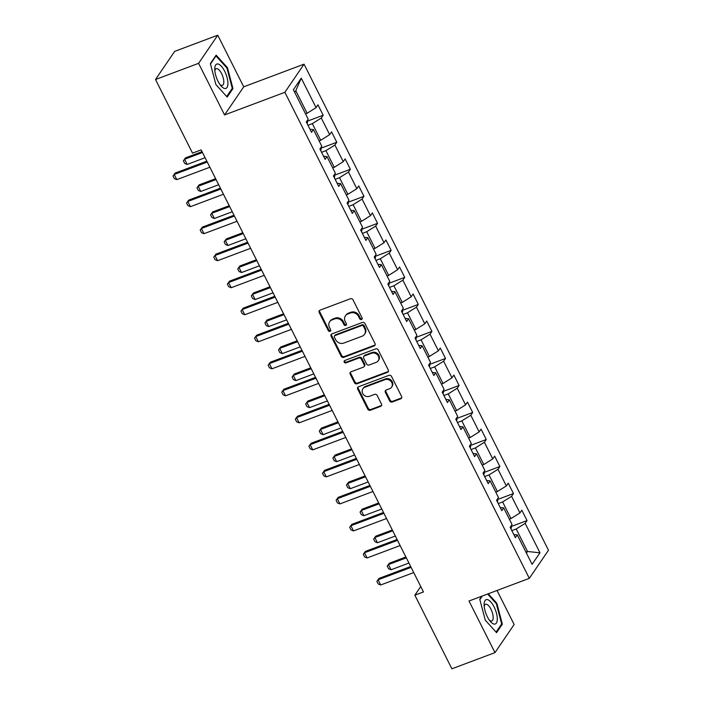 <?xml version="1.0" encoding="UTF-8"?>
<svg xmlns="http://www.w3.org/2000/svg" width="704" height="704" viewBox="0 0 704 704"><rect width="100%" height="100%" fill="white"/><g stroke="black" fill="none" stroke-linecap="round" stroke-linejoin="round"><path stroke-width="1.06" d="M361.495 319.502A1.373 1.223 -145.7 0 0 362.076 317.865L352.994 299.798A1.962 1.742 -145.7 0 0 350.451 298.734L320.003 310.174A1.962 1.742 -145.7 0 0 319.167 312.506L328.249 330.572A1.373 1.223 -145.7 0 0 330.572 330.898A1.373 1.223 -145.7 0 0 330.616 329.683L329.446 327.342A6.283 5.579 -145.7 0 1 329.666 321.772A6.283 5.579 -145.7 0 1 332.121 319.871L334.655 318.921A6.283 5.579 -145.7 0 1 342.804 322.326L343.983 324.667A1.373 1.223 -145.7 0 0 346.298 324.993A1.373 1.223 -145.7 0 0 346.35 323.77L345.171 321.438A6.283 5.579 -145.7 0 1 345.4 315.867A6.283 5.579 -145.7 0 1 347.846 313.966L350.39 313.007A6.283 5.579 -145.7 0 1 358.538 316.422L359.709 318.754A1.373 1.223 -145.7 0 0 361.495 319.502M345.4 315.867L345.919 315.11A6.283 5.579 -145.7 0 1 348.366 313.201L350.909 312.25A6.283 5.579 -145.7 0 1 359.058 315.656L360.228 317.997A1.373 1.223 -145.7 0 0 362.208 318.648M319.554 310.42A1.962 1.742 -145.7 0 0 319.678 311.749L328.768 329.806A1.373 1.223 -145.7 0 0 330.748 330.458M329.666 321.772L330.185 321.015A6.283 5.579 -145.7 0 1 332.64 319.106L335.174 318.155A6.283 5.579 -145.7 0 1 343.323 321.561L344.502 323.902A1.373 1.223 -145.7 0 0 346.474 324.553M389.682 400.937A1.962 1.742 -145.7 0 0 392.234 402.002L400.77 398.798A1.962 1.742 -145.7 0 0 401.606 396.458L391.521 376.402A1.962 1.742 -145.7 0 0 388.969 375.338L358.521 386.769A1.962 1.742 -145.7 0 0 357.685 389.101L367.778 409.165A1.962 1.742 -145.7 0 0 370.322 410.23L380.644 406.358A1.962 1.742 -145.7 0 0 381.48 404.017L377.159 395.437A1.962 1.742 -145.7 0 0 374.616 394.372L369.494 396.29A5.254 4.664 -145.7 0 1 363.493 394.627A5.254 4.664 -145.7 0 1 362.877 388.784A5.254 4.664 -145.7 0 1 364.918 387.191L384.965 379.667A5.254 4.664 -145.7 0 1 390.975 381.33A5.254 4.664 -145.7 0 1 391.591 387.174A5.254 4.664 -145.7 0 1 389.541 388.766L386.206 390.016A1.962 1.742 -145.7 0 0 385.361 392.357L389.682 400.937L390.201 400.18A1.962 1.742 -145.7 0 0 392.753 401.245L401.289 398.033A1.962 1.742 -145.7 0 0 401.738 397.786M469.005 601.005L494.974 652.626L451.889 668.8L414.858 595.179L423.474 591.95L201.15 149.89L192.526 153.129L155.505 79.508L198.59 63.334L224.55 114.946L284.865 92.303L529.32 578.354L469.005 601.005M374.176 345.919A1.962 1.742 -145.7 0 0 375.012 343.587L364.927 323.523A1.962 1.742 -145.7 0 0 362.375 322.458L331.927 333.89A1.962 1.742 -145.7 0 0 331.091 336.222L341.185 356.286A1.962 1.742 -145.7 0 0 343.728 357.35L374.176 345.919L374.695 345.162A1.962 1.742 -145.7 0 0 375.144 344.907M378.224 349.958L388.309 370.022A1.962 1.742 -145.7 0 1 387.473 372.354L357.025 383.794A1.962 1.742 -145.7 0 1 354.482 382.73L350.161 374.141A1.962 1.742 -145.7 0 1 350.997 371.8L363.343 367.171A1.962 1.742 -145.7 0 0 364.179 364.83L361.319 359.137A1.962 1.742 -145.7 0 0 358.776 358.072L345.919 362.894A1.373 1.223 -145.7 0 1 344.722 360.518L375.672 348.894A1.962 1.742 -145.7 0 1 378.224 349.958M284.865 92.303L304.04 64.17L548.495 550.229L529.32 578.354M511.377 526.46L527.05 520.573L521.822 510.18L519.939 512.952L511.57 496.329L513.462 493.548L508.235 483.155L506.343 485.936L497.983 469.304L499.875 466.532L494.648 456.139L492.756 458.911L484.387 442.279L486.279 439.507L481.052 429.114L479.16 431.886L470.8 415.263L472.692 412.482L467.465 402.09L465.573 404.87L457.204 388.238L459.096 385.466L453.869 375.074L451.977 377.846L443.617 361.214L445.509 358.442L440.282 348.049L438.39 350.821L430.03 334.189L431.922 331.417L426.694 321.024L424.802 323.796L416.434 307.173L418.326 304.392L413.098 293.999L411.206 296.78L402.846 280.148L404.738 277.376L399.511 266.983L397.619 269.755L389.25 253.123L391.142 250.351L385.915 239.958L384.023 242.73L375.663 226.107L377.555 223.326L372.328 212.934L370.436 215.714L362.076 199.082L363.968 196.31L358.741 185.918L356.849 188.69L348.48 172.058L350.372 169.286L345.145 158.893L343.253 161.665L334.893 145.033L336.785 142.261L331.558 131.868L329.666 134.64L321.297 118.017L323.189 115.236L317.962 104.843L316.07 107.624L301.259 78.17L293.383 89.734L308.194 119.178L306.302 121.95L311.529 132.343L313.421 129.571L309.971 129.246M527.05 520.573L525.166 523.345L539.977 552.798L532.092 564.353L517.282 534.908L515.39 537.68L510.162 527.287L512.054 524.515L503.694 507.883L501.802 510.655L496.575 500.262L498.467 497.49L490.107 480.858L488.215 483.639L482.988 473.238L484.88 470.466L476.511 453.834L474.619 456.614L469.392 446.222L471.284 443.441L462.924 426.818L461.032 429.59L455.805 419.197L457.697 416.425L449.328 399.793L447.436 402.565L442.209 392.172L444.101 389.4L435.741 372.768L433.849 375.549L428.622 365.156L430.514 362.375L422.154 345.752L420.262 348.524L415.034 338.131L416.926 335.359L408.558 318.727L406.666 321.499L401.438 311.106L403.33 308.334L394.97 291.702L393.078 294.483L387.851 284.09L389.743 281.31L381.374 264.686L379.482 267.458L374.255 257.066L376.147 254.285L367.787 237.662L365.895 240.434L360.668 230.041L362.56 227.269L354.2 210.637L352.308 213.409L347.081 203.016L348.973 200.244L340.604 183.612L338.712 186.393L333.485 176L335.377 173.219L327.017 156.596L325.125 159.368L319.898 148.975L321.79 146.203L313.421 129.571M498.247 503.589L502.603 501.952L510.972 518.584L509.379 519.182M510.972 518.584L519.939 512.952M502.603 501.952L511.57 496.329M503.694 507.883L500.245 507.558M484.66 476.573L489.016 474.936L497.376 491.559L495.783 492.158M497.376 491.559L506.343 485.936M489.016 474.936L497.983 469.304M490.107 480.858L486.658 480.533M471.064 449.548L475.42 447.911L483.789 464.543L482.196 465.142M483.789 464.543L492.756 458.911M475.42 447.911L484.387 442.279M476.511 453.834L473.062 453.517M457.477 422.523L461.833 420.886L470.193 437.518L468.609 438.117M470.193 437.518L479.16 431.886M461.833 420.886L470.8 415.263M462.924 426.818L459.474 426.492M443.89 395.498L448.246 393.87L456.606 410.494L455.013 411.092M456.606 410.494L465.573 404.87M448.246 393.87L457.204 388.238M449.328 399.793L445.878 399.467M430.294 368.482L434.65 366.846L443.018 383.478L441.426 384.067M443.018 383.478L451.977 377.846M434.65 366.846L443.617 361.214M435.741 372.768L432.291 372.451M416.706 341.458L421.062 339.821L429.422 356.453L427.83 357.051M429.422 356.453L438.39 350.821M421.062 339.821L430.03 334.189M422.154 345.752L418.695 345.426M403.11 314.433L407.466 312.796L415.835 329.428L414.242 330.026M415.835 329.428L424.802 323.796M407.466 312.796L416.434 307.173M408.558 318.727L405.108 318.402M389.523 287.417L393.879 285.78L402.239 302.403L400.655 303.002M402.239 302.403L411.206 296.78M393.879 285.78L402.846 280.148M394.97 291.702L391.521 291.377M375.936 260.392L380.292 258.755L388.652 275.387L387.059 275.986M388.652 275.387L397.619 269.755M380.292 258.755L389.25 253.123M381.374 264.686L377.925 264.361M362.34 233.367L366.696 231.73L375.065 248.362L373.472 248.961M375.065 248.362L384.023 242.73M366.696 231.73L375.663 226.107M367.787 237.662L364.338 237.336M348.753 206.351L353.109 204.714L361.469 221.338L359.876 221.936M361.469 221.338L370.436 215.714M353.109 204.714L362.076 199.082M354.2 210.637L350.742 210.311M335.157 179.326L339.513 177.69L347.882 194.322L346.289 194.911M347.882 194.322L356.849 188.69M339.513 177.69L348.48 172.058M340.604 183.612L337.154 183.295M321.57 152.302L325.926 150.665L334.286 167.297L332.702 167.895M334.286 167.297L343.253 161.665M325.926 150.665L334.893 145.033M327.017 156.596L323.567 156.27M307.982 125.277L312.338 123.64L320.698 140.272L319.106 140.87M320.698 140.272L329.666 134.64M312.338 123.64L321.297 118.017M301.259 78.17L295.786 90.737L307.111 113.247L305.518 113.846M307.111 113.247L316.07 107.624M224.55 114.946L243.725 86.821L217.756 35.2L198.59 63.334M217.756 35.2L174.68 51.374L155.505 79.508M494.974 652.626L514.14 624.492L497.033 590.48M243.725 86.821L304.04 64.17M420.754 586.538L414.858 595.179M295.786 90.737L294.694 92.33M525.932 552.094L527.525 551.496L516.199 528.977L511.843 530.614M526.434 553.098L527.525 551.496L539.977 552.798M516.199 528.977L525.166 523.345M517.282 534.908L513.832 534.582M307.516 121.123L323.189 115.236M321.112 148.148L336.785 142.261M334.699 175.173L350.372 169.286M348.295 202.189L363.968 196.31M361.882 229.214L377.555 223.326M375.47 256.238L391.142 250.351M389.066 283.254L404.738 277.376M402.653 310.279L418.326 304.392M416.249 337.304L431.922 331.417M429.836 364.329L445.509 358.442M443.423 391.345L459.096 385.466M457.019 418.37L472.692 412.482M470.606 445.394L486.279 439.507M484.202 472.41L499.875 466.532M497.79 499.435L513.462 493.548M215.899 84.586L227.198 97.064L232.971 88.59L227.454 67.646L216.154 55.158L210.382 63.633L215.899 84.586M481.835 596.191L479.758 599.227L485.276 620.18L496.575 632.658L502.348 624.193L496.83 603.24L488.259 593.771M226.794 67.892L227.454 67.646M231.801 89.03L232.971 88.59M501.178 624.633L502.348 624.193M496.17 603.486L496.83 603.24M331.478 334.145A1.962 1.742 -145.7 0 0 331.61 335.465L341.704 355.529A1.962 1.742 -145.7 0 0 344.247 356.594L374.695 345.162M363.493 326.278A1.373 1.223 -145.7 0 0 361.715 325.538L334.99 335.57A1.373 1.223 -145.7 0 0 334.4 337.207L335.641 339.671A6.283 5.579 -145.7 0 0 343.79 343.077L362.058 336.222A6.283 5.579 -145.7 0 0 364.514 334.312A6.283 5.579 -145.7 0 0 364.734 328.742L363.493 326.278L364.012 325.521A1.373 1.223 -145.7 0 0 362.234 324.773L361.715 325.538M334.453 335.984L334.972 335.227A1.373 1.223 -145.7 0 1 335.509 334.814L362.234 324.773M364.514 334.312L365.033 333.555A6.283 5.579 -145.7 0 0 365.253 327.985L364.734 328.742M364.012 325.521L365.253 327.985M350.548 372.055A1.962 1.742 -145.7 0 0 350.68 373.375L355.001 381.964A1.962 1.742 -145.7 0 0 357.544 383.029L387.992 371.598A1.962 1.742 -145.7 0 0 388.441 371.342M364.118 366.573L364.628 365.816A1.962 1.742 -145.7 0 0 364.698 364.074L361.838 358.38A1.962 1.742 -145.7 0 0 359.286 357.306L346.438 362.138L345.919 362.894M344.529 360.615A1.373 1.223 -145.7 0 0 346.438 362.138M376.156 362.358A5.254 4.664 -145.7 0 0 378.206 360.765A5.254 4.664 -145.7 0 0 377.59 354.922A5.254 4.664 -145.7 0 0 371.589 353.258L364.522 355.907A1.962 1.742 -145.7 0 0 363.686 358.248L366.555 363.942A1.962 1.742 -145.7 0 0 369.098 365.006L376.156 362.358M378.206 360.765L378.726 360.008A5.254 4.664 -145.7 0 0 378.11 354.165A5.254 4.664 -145.7 0 0 372.099 352.502L371.589 353.258M363.757 356.506L364.276 355.749A1.962 1.742 -145.7 0 1 365.042 355.15L372.099 352.502M385.748 390.271A1.962 1.742 -145.7 0 0 385.88 391.591L390.201 400.18M391.591 387.174L392.11 386.408A5.254 4.664 -145.7 0 0 391.494 380.565A5.254 4.664 -145.7 0 0 385.484 378.91L384.965 379.667M362.877 388.784L363.387 388.027A5.254 4.664 -145.7 0 1 365.438 386.434L385.484 378.91M358.072 387.024A1.962 1.742 -145.7 0 0 358.204 388.344L368.298 408.408A1.962 1.742 -145.7 0 0 370.841 409.473L381.163 405.592A1.962 1.742 -145.7 0 0 381.612 405.346M307.569 120.094L307.437 122.698A5.298 1.294 153.3 0 1 306.953 123.244M202.039 151.668L185.504 157.872L184.571 159.245L187.185 164.437L205.084 157.714M187.185 164.437L184.677 163.407L183.374 160.811L185.504 157.872M202.47 152.522L184.571 159.245L183.374 160.811M209.871 167.235L176.818 179.643L174.31 178.614L173.008 176.018L175.138 173.078L206.826 161.181M176.818 179.643L174.205 174.451L207.258 162.034M173.008 176.018L175.138 173.078M224.55 88.466A12.998 5.069 69.4 0 0 227.084 77.59A12.998 5.069 69.4 0 0 218.108 64.02A12.998 5.069 69.4 0 0 214.746 69.291A12.998 5.069 69.4 0 0 220.95 85.809A12.998 5.069 69.4 0 0 224.55 88.466M219.903 84.454A8.897 3.476 69.4 0 0 221.496 85.378A8.897 3.476 69.4 0 0 222.42 85.342A8.897 3.476 69.4 0 0 222.913 76.859A8.897 3.476 69.4 0 0 217.087 68.64A8.897 3.476 69.4 0 0 216.163 68.684A8.897 3.476 69.4 0 0 214.852 70.998M210.478 64.011L215.987 55.942L226.926 68.033L232.276 88.334L226.697 96.518M215.503 56.126L215.987 55.942M494.076 606.901A12.998 5.069 69.4 0 0 487.397 599.597A12.998 5.069 69.4 0 0 484.123 604.886A12.998 5.069 69.4 0 0 487.344 616.783A12.998 5.069 69.4 0 0 490.327 621.403A12.998 5.069 69.4 0 0 497.006 621.606A12.998 5.069 69.4 0 0 494.076 606.901M489.28 620.048A8.897 3.476 69.4 0 0 491.797 620.937A8.897 3.476 69.4 0 0 490.978 609.224A8.897 3.476 69.4 0 0 485.54 604.278A8.897 3.476 69.4 0 0 484.229 606.593M479.855 599.606L482.31 596.006M487.608 594.018L496.302 603.627L501.653 623.929L496.074 632.113M321.165 147.118L321.033 149.723A5.298 1.294 153.3 0 1 320.54 150.26M215.626 178.684L199.091 184.897L198.158 186.261L200.772 191.462L218.671 184.738M200.772 191.462L198.273 190.432L196.962 187.836L199.091 184.897M216.058 179.546L198.158 186.261L196.962 187.836M334.752 174.134L334.62 176.748A5.298 1.294 153.3 0 1 334.136 177.285M229.222 205.709L212.687 211.922L211.754 213.286L214.368 218.486L232.267 211.763M214.368 218.486L211.86 217.457L210.549 214.861L212.687 211.922M229.654 206.562L211.754 213.286L210.549 214.861M223.458 194.251L190.406 206.668L187.906 205.638L186.595 203.042L188.725 200.103L220.414 188.206M190.406 206.668L187.792 201.467L220.845 189.059M186.595 203.042L188.725 200.103M237.054 221.276L204.002 233.684L201.494 232.663L200.191 230.058L202.321 227.119L234.01 215.222M204.002 233.684L201.388 228.492L234.441 216.084M200.191 230.058L202.321 227.119M348.348 201.159L348.207 203.764A5.298 1.294 153.3 0 1 347.723 204.31M242.81 232.734L226.274 238.938L225.342 240.31L227.955 245.502L245.854 238.788M227.955 245.502L225.447 244.482L224.145 241.877L226.274 238.938M243.241 233.587L225.342 240.31L224.145 241.877M361.935 228.184L361.803 230.789A5.298 1.294 153.3 0 1 361.319 231.334M256.406 259.75L239.862 265.962L238.929 267.335L241.542 272.527L259.45 265.804M241.542 272.527L239.043 271.498L237.732 268.902L239.862 265.962M256.837 260.612L238.929 267.335L237.732 268.902M375.522 255.209L375.39 257.814A5.298 1.294 153.3 0 1 374.906 258.35M269.993 286.774L253.458 292.987L252.525 294.351L255.138 299.552L273.038 292.829M255.138 299.552L252.63 298.522L251.328 295.926L253.458 292.987M270.424 287.628L252.525 294.351L251.328 295.926M250.642 248.301L217.589 260.709L215.09 259.679L213.778 257.083L215.908 254.144L247.597 242.246M217.589 260.709L214.975 255.517L248.028 243.1M213.778 257.083L215.908 254.144M264.229 275.326L231.185 287.734L228.677 286.704L227.366 284.108L229.504 281.169L261.184 269.271M231.185 287.734L228.571 282.533L261.615 270.125M227.366 284.108L229.504 281.169M277.825 302.342L244.772 314.758L242.264 313.729L240.962 311.133L243.091 308.194L274.78 296.287M244.772 314.758L242.158 309.558L275.211 297.15M240.962 311.133L243.091 308.194M291.412 329.366L258.359 341.774L255.86 340.754L254.549 338.149L256.678 335.21L288.367 323.312M258.359 341.774L255.746 336.582L288.798 324.174M254.549 338.149L256.678 335.21M305.008 356.391L271.955 368.799L269.447 367.77L268.145 365.174L270.274 362.234L301.963 350.337M271.955 368.799L269.342 363.607L302.394 351.19M268.145 365.174L270.274 362.234M318.595 383.407L285.542 395.824L283.043 394.794L281.732 392.198L283.862 389.259L315.55 377.362M285.542 395.824L282.929 390.623L315.982 378.215M281.732 392.198L283.862 389.259M332.182 410.432L299.138 422.84L296.63 421.819L295.319 419.214L297.458 416.275L329.138 404.378M299.138 422.84L296.525 417.648L329.569 405.24M295.319 419.214L297.458 416.275M345.778 437.457L312.726 449.865L310.218 448.835L308.915 446.239L311.045 443.3L342.734 431.402M312.726 449.865L310.112 444.673L343.165 432.256M308.915 446.239L311.045 443.3M359.366 464.482L326.313 476.89L323.814 475.86L322.502 473.264L324.632 470.325L356.321 458.427M326.313 476.89L323.699 471.689L356.752 459.281M322.502 473.264L324.632 470.325M372.962 491.498L339.909 503.914L337.401 502.885L336.098 500.289L338.228 497.35L369.917 485.443M339.909 503.914L337.295 498.714L370.348 486.306M336.098 500.289L338.228 497.35M386.549 518.522L353.496 530.93L350.997 529.901L349.686 527.305L351.815 524.366L383.504 512.468M353.496 530.93L350.882 525.738L383.935 513.322M349.686 527.305L351.815 524.366M400.136 545.547L367.092 557.955L364.584 556.926L363.282 554.33L365.411 551.39L397.1 539.493M367.092 557.955L364.478 552.763L397.522 540.346M363.282 554.33L365.411 551.39M389.118 282.225L388.986 284.83A5.298 1.294 153.3 0 1 388.494 285.375M283.58 313.799L267.045 320.003L266.112 321.376L268.726 326.568L286.625 319.854M268.726 326.568L266.226 325.547L264.915 322.942L267.045 320.003M284.011 314.653L266.112 321.376L264.915 322.942M402.706 309.25L402.574 311.854A5.298 1.294 153.3 0 1 402.09 312.4M297.176 340.824L280.641 347.028L279.708 348.401L282.322 353.593L300.221 346.87M282.322 353.593L279.814 352.563L278.502 349.967L280.641 347.028M297.607 341.678L279.708 348.401L278.502 349.967M416.302 336.274L416.161 338.879A5.298 1.294 153.3 0 1 415.677 339.416M310.763 367.84L294.228 374.053L293.295 375.417L295.909 380.618L313.808 373.894M295.909 380.618L293.401 379.588L292.098 376.992L294.228 374.053M311.194 368.702L293.295 375.417L292.098 376.992M429.889 363.29L429.757 365.904A5.298 1.294 153.3 0 1 429.273 366.441M324.359 394.865L307.815 401.078L306.882 402.442L309.496 407.642L327.404 400.919M309.496 407.642L306.997 406.613L305.686 404.017L307.815 401.078M324.79 395.718L306.882 402.442L305.686 404.017M443.476 390.315L443.344 392.92A5.298 1.294 153.3 0 1 442.86 393.466M337.946 421.89L321.411 428.094L320.478 429.466L323.092 434.658L340.991 427.944M323.092 434.658L320.584 433.629L319.282 431.033L321.411 428.094M338.378 422.743L320.478 429.466L319.282 431.033M457.072 417.34L456.94 419.945A5.298 1.294 153.3 0 1 456.456 420.49M351.534 448.906L334.998 455.118L334.066 456.491L336.679 461.683L354.578 454.96M336.679 461.683L334.18 460.654L332.869 458.058L334.998 455.118M351.965 449.768L334.066 456.491L332.869 458.058M470.659 444.365L470.527 446.97A5.298 1.294 153.3 0 1 470.043 447.506M365.13 475.93L348.594 482.143L347.662 483.507L350.275 488.708L368.174 481.985M350.275 488.708L347.767 487.678L346.456 485.082L348.594 482.143M365.561 476.784L347.662 483.507L346.456 485.082M484.255 471.381L484.114 473.986A5.298 1.294 153.3 0 1 483.63 474.531M378.717 502.955L362.182 509.159L361.249 510.532L363.862 515.724L381.762 509.01M363.862 515.724L361.354 514.703L360.052 512.098L362.182 509.159M379.148 503.809L361.249 510.532L360.052 512.098M497.842 498.406L497.71 501.01A5.298 1.294 153.3 0 1 497.226 501.556M392.313 529.98L375.769 536.184L374.836 537.557L377.45 542.749L395.358 536.026M377.45 542.749L374.95 541.719L373.639 539.123L375.769 536.184M392.744 530.834L374.836 537.557L373.639 539.123M511.43 525.43L511.298 528.035A5.298 1.294 153.3 0 1 510.814 528.572M405.9 556.996L389.365 563.209L388.432 564.573L391.046 569.774L408.945 563.05M391.046 569.774L388.538 568.744L387.235 566.148L389.365 563.209M406.331 557.858L388.432 564.573L387.235 566.148M413.732 572.563L380.679 584.98L378.171 583.95L376.869 581.354L378.998 578.415L410.687 566.518M380.679 584.98L378.066 579.779L411.118 567.371M376.869 581.354L378.998 578.415M359.058 315.656L358.538 316.422M350.909 312.25L350.39 313.007M348.366 313.201L347.846 313.966M344.502 323.902L343.983 324.667M343.323 321.561L342.804 322.326M335.174 318.155L334.655 318.921M332.64 319.106L332.121 319.871M328.768 329.806L328.249 330.572M319.678 311.749L319.167 312.506M360.228 317.997L359.709 318.754M344.247 356.594L343.728 357.35M341.704 355.529L341.185 356.286M331.61 335.465L331.091 336.222M335.509 334.814L334.99 335.57M387.992 371.598L387.473 372.354M357.544 383.029L357.025 383.794M355.001 381.964L354.482 382.73M350.68 373.375L350.161 374.141M364.698 364.074L364.179 364.83M361.838 358.38L361.319 359.137M359.286 357.306L358.776 358.072M365.042 355.15L364.522 355.907M385.88 391.591L385.361 392.357M365.438 386.434L364.918 387.191M381.163 405.592L380.644 406.358M370.841 409.473L370.322 410.23M368.298 408.408L367.778 409.165M358.204 388.344L357.685 389.101M401.289 398.033L400.77 398.798M392.753 401.245L392.234 402.002M307.446 122.619L306.768 121.273M321.033 149.644L320.355 148.298M334.629 176.66L333.951 175.322M348.216 203.685L347.538 202.338M361.803 230.71L361.134 229.363M375.399 257.726L374.722 256.388M388.986 284.75L388.309 283.404M402.582 311.775L401.905 310.429M416.17 338.8L415.492 337.454M429.757 365.816L429.088 364.478M443.353 392.841L442.675 391.494M456.94 419.866L456.262 418.519M470.536 446.882L469.858 445.544M484.123 473.906L483.446 472.56M497.71 500.931L497.042 499.585M511.306 527.956L510.629 526.61"/></g></svg>
